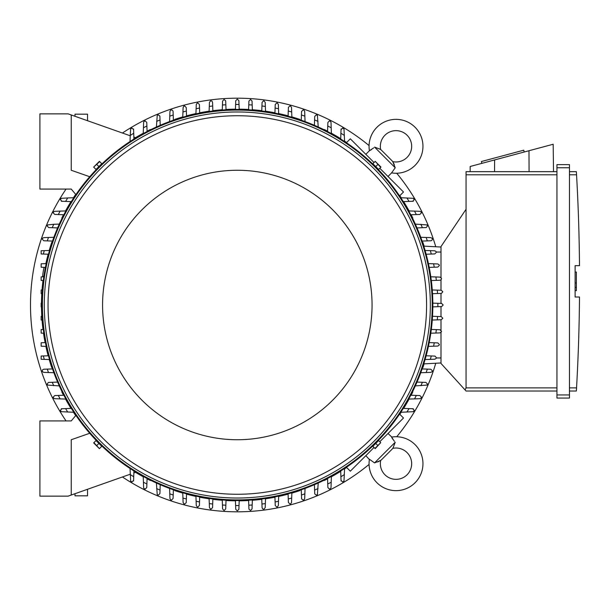 <?xml version="1.0" encoding="UTF-8"?>
<svg xmlns="http://www.w3.org/2000/svg" width="610" height="610" viewBox="0 0 610 610"><rect width="100%" height="100%" fill="white"/><g stroke="black" fill="none" stroke-linecap="round" stroke-linejoin="round"><path stroke-width="0.91" d="M85.339 119.934L86.544 120.361M380.686 460.436A16.295 16.295 0 0 0 382.051 459.208L391.521 449.738A16.295 16.295 0 0 0 392.749 448.365A15.669 15.669 0 0 1 407.083 474.771A15.669 15.669 0 0 1 380.686 460.436L374.548 462.906L369.424 459.269A26.947 26.947 0 0 0 369.385 459.536A26.947 26.947 0 0 0 415.067 482.746A26.947 26.947 0 0 0 391.582 437.111L394.434 441.396M374.548 462.906L395.219 442.235L393.076 447.877M392.703 439.147L392.001 437.957M377.59 461.999L378.818 461.495M379.786 461L380.19 460.763M369.385 459.536L365.832 455.67M387.99 433.512L391.849 437.065M399.588 414.091L403.5 418.002L379.786 441.716M374.029 447.473L350.315 471.179L346.411 467.275M412.81 391.94L412.81 391.94A195.848 195.848 0 0 1 411.125 395.25M324.253 480.497L324.253 480.497A195.848 195.848 0 0 0 327.57 478.812M331.39 476.776A195.848 195.848 0 0 0 340.715 471.324M344.574 468.869A195.848 195.848 0 0 0 346.632 467.496M399.809 414.32A195.848 195.848 0 0 0 401.182 412.261M403.637 408.403A195.848 195.848 0 0 0 409.089 399.07M422.882 367.616L422.882 367.616A195.848 195.848 0 0 0 424.11 363.857M299.937 490.57L299.937 490.57A195.848 195.848 0 0 1 291.854 493.101M122.435 476.974A206.813 206.813 0 0 0 369.065 464.416M396.729 436.752A206.813 206.813 0 0 0 435.761 363.247M435.761 246.753A206.813 206.813 0 0 0 396.729 173.248M369.065 145.584A206.813 206.813 0 0 0 122.435 133.026M66.055 189.062A206.813 206.813 0 0 0 66.055 420.938M299.937 119.43L299.937 119.43A195.848 195.848 0 0 0 291.854 116.899M288.103 115.854A195.848 195.848 0 0 0 278.686 113.574M274.942 112.797A195.848 195.848 0 0 0 265.51 111.195M261.781 110.684A195.848 195.848 0 0 0 252.349 109.731M248.613 109.48A195.848 195.848 0 0 0 239.181 109.159M235.452 109.159A195.848 195.848 0 0 0 226.013 109.48M222.284 109.731A195.848 195.848 0 0 0 212.852 110.684M209.116 111.195A195.848 195.848 0 0 0 199.691 112.797M195.947 113.574A195.848 195.848 0 0 0 186.53 115.854M182.771 116.899A195.848 195.848 0 0 0 174.696 119.43L174.696 119.43M324.253 129.503L324.253 129.503A195.848 195.848 0 0 1 327.57 131.188M412.81 218.06L412.81 218.06A195.848 195.848 0 0 0 411.125 214.75M409.089 210.93A195.848 195.848 0 0 0 403.637 201.597M401.182 197.739A195.848 195.848 0 0 0 399.809 195.68M346.632 142.504A195.848 195.848 0 0 0 344.574 141.131M340.715 138.676A195.848 195.848 0 0 0 331.39 133.224M422.882 242.383L422.882 242.383A195.848 195.848 0 0 1 424.11 246.143M174.696 490.57L174.696 490.57A195.848 195.848 0 0 0 182.771 493.101M186.53 494.146A195.848 195.848 0 0 0 195.947 496.426M199.691 497.203A195.848 195.848 0 0 0 209.116 498.805M212.852 499.315A195.848 195.848 0 0 0 222.284 500.269M226.013 500.52A195.848 195.848 0 0 0 235.452 500.841M239.181 500.841A195.848 195.848 0 0 0 248.613 500.52M252.349 500.269A195.848 195.848 0 0 0 261.781 499.315M265.51 498.805A195.848 195.848 0 0 0 274.942 497.203M278.686 496.426A195.848 195.848 0 0 0 288.103 494.146M150.38 480.497L150.38 480.497A195.848 195.848 0 0 1 147.063 478.812M61.823 391.94L61.823 391.94A195.848 195.848 0 0 0 63.501 395.25M65.537 399.07A195.848 195.848 0 0 0 70.989 408.403M73.452 412.261A195.848 195.848 0 0 0 75.701 415.623M135.557 472.338A195.848 195.848 0 0 0 143.243 476.776M51.751 367.616L51.751 367.616A195.848 195.848 0 0 1 49.212 359.542M41.48 306.868A195.848 195.848 0 0 0 41.793 316.3M42.044 320.029A195.848 195.848 0 0 0 43.005 329.461M43.508 333.197A195.848 195.848 0 0 0 45.117 342.622M45.887 346.366A195.848 195.848 0 0 0 48.167 355.782M51.751 242.383L51.751 242.383A195.848 195.848 0 0 0 49.212 250.458M48.167 254.217A195.848 195.848 0 0 0 45.887 263.611M43.005 280.539A195.848 195.848 0 0 0 42.044 289.971M41.793 293.7A195.848 195.848 0 0 0 41.48 303.132M61.823 218.06L61.823 218.06A195.848 195.848 0 0 1 63.501 214.75M150.38 129.503L150.38 129.503A195.848 195.848 0 0 0 147.063 131.188M143.243 133.224A195.848 195.848 0 0 0 135.557 137.662M75.701 194.376A195.848 195.848 0 0 0 73.452 197.739M70.989 201.597A195.848 195.848 0 0 0 65.537 210.93M73.833 412.276L61.229 411.674A205.875 205.875 0 0 1 60.398 410.286L61.968 408.723M61.313 408.746L66.269 408.57M67.733 412.055A200.545 200.545 0 0 1 65.598 408.593L71.355 408.387M43.318 329.453L41.152 329.53L41.152 333.113L43.828 333.212M45.43 342.614L41.152 342.767L41.152 346.205L46.207 346.381M43.348 355.95L41.152 356.034L41.152 359.26L44.278 359.366A200.545 200.545 0 0 1 43.348 355.95L48.487 355.775M43.806 372.375L42.563 371.757A205.875 205.875 0 0 1 42.242 370.804L42.669 369.729L43.668 369.241L52.529 368.928M53.886 372.725L48.48 372.535A200.545 200.545 0 0 1 47.29 369.119M48.51 372.535L43.737 372.367M59.3 385.901L47.656 385.085A205.875 205.875 0 0 1 47.184 383.964L48.396 382.439L57.614 382.089M53.726 385.711A200.545 200.545 0 0 1 52.254 382.279M54.77 398.696L53.84 398.383A205.875 205.875 0 0 1 53.2 397.125L54.77 395.562L63.852 395.242M65.903 399.085L60.1 398.879A200.545 200.545 0 0 1 58.316 395.433M60.588 398.902L54.679 398.688M68.106 496.143L39.902 496.143L39.902 420.938L71.233 420.938L75.907 415.372A195.535 195.535 0 0 0 89.731 433.268L71.233 439.741L71.233 495.038L68.106 496.143M42.105 316.293L41.152 316.323L41.152 319.998L42.357 320.044M41.793 303.124L41.152 303.147L41.152 306.853L41.793 306.876M42.357 289.956L41.152 290.002L41.152 293.677L42.105 293.707M49.547 359.549L44.278 359.366M432.841 303.124L441.625 303.437L443.188 305L441.625 306.563L432.841 306.876M437.858 303.3A200.545 200.545 0 0 1 437.858 306.7M432.269 289.956L441.205 290.268L442.753 291.641A205.875 205.875 0 0 1 442.768 291.839L441.457 293.387L432.52 293.707M437.309 290.139A200.545 200.545 0 0 1 437.538 293.532M430.805 276.787L439.932 277.108L441.449 278.274A205.875 205.875 0 0 1 441.503 278.678L441.129 279.693L439.932 280.242M440.054 280.242L436.074 280.379M435.891 276.971A200.545 200.545 0 0 1 436.348 280.371L431.316 280.547M428.418 263.619L437.805 263.947L439.253 264.923A205.875 205.875 0 0 1 439.368 265.518L437.805 267.081L429.196 267.386M433.588 263.802A200.545 200.545 0 0 1 434.267 267.21M434.778 250.786L436.135 251.579A205.875 205.875 0 0 1 436.348 252.357L434.778 253.92L426.146 254.225M425.086 250.451L430.355 250.634A200.545 200.545 0 0 1 431.285 254.05M429.646 250.611L434.816 250.794M430.82 237.625L432.063 238.243A205.875 205.875 0 0 1 432.391 239.196L431.964 240.271L430.965 240.759L422.105 241.072M420.747 237.275L426.146 237.465A200.545 200.545 0 0 1 427.336 240.881M426.115 237.465L430.889 237.633M415.326 224.099L426.977 224.915A205.875 205.875 0 0 1 427.442 226.035L426.23 227.56L417.011 227.911M420.908 224.289A200.545 200.545 0 0 1 422.379 227.721M419.863 211.304L420.793 211.617A205.875 205.875 0 0 1 421.426 212.875L419.863 214.438L410.782 214.758M408.723 210.915L414.533 211.121A200.545 200.545 0 0 1 416.317 214.567M414.045 211.098L419.947 211.312M400.8 197.724L413.397 198.326A205.875 205.875 0 0 1 414.228 199.714L412.665 201.277M413.313 201.254L408.364 201.43M406.9 197.945A200.545 200.545 0 0 1 409.036 201.407L403.279 201.613M346.411 142.725L350.315 138.821L374.029 162.527M379.786 168.284L403.5 191.998L399.588 195.909M392.749 161.635A16.295 16.295 0 0 0 391.521 160.262L382.051 150.792A16.295 16.295 0 0 0 380.686 149.564A15.669 15.669 0 0 1 407.083 135.229A15.669 15.669 0 0 1 392.749 161.635L395.219 167.765L391.582 172.889L387.99 176.488M395.219 167.765L374.548 147.094L380.19 149.236M365.832 154.33L369.424 150.731L373.709 147.879M394.312 164.723L393.808 163.495M393.313 162.527L393.076 162.123M391.849 172.935L391.582 172.889A26.947 26.947 0 0 0 415.067 127.254A26.947 26.947 0 0 0 369.385 150.464A26.947 26.947 0 0 0 369.424 150.731L369.385 150.464M371.459 149.61L370.278 150.312M441 247.027L423.775 246.127L441 247.027M441 277.527L441 246.562L466.063 209.268L466.063 387.884L465.072 389.927L466.063 391.018L556.938 391.018L466.063 391.018M466.063 171.669L556.938 171.669L466.063 171.669L466.063 209.268M470.119 171.669L470.18 166.484L553.178 144.25L553.514 171.669M524.226 152.004L523.738 150.19L481.366 161.543L481.854 163.358M494.603 159.942L494.542 171.669M528.984 150.731L529.083 171.669M556.938 394.937L556.938 398.063L569.473 398.063L569.473 164.616L556.938 164.616L556.938 394.937L569.473 394.937M556.938 164.616L569.473 164.616M576.58 175.405L576.366 171.723M569.473 387.884L576.549 387.884A1880.134 1880.134 0 0 0 579.5 297.009L575.116 297.009L575.116 265.67L579.5 265.67A1880.134 1880.134 0 0 0 576.549 174.803L569.473 174.803M575.116 272.022L576.366 272.022L576.366 282.987L575.116 282.987M575.116 290.665L576.366 290.665L576.366 282.987M576.366 287.371L575.116 287.371M576.58 387.281L576.366 390.957L576.58 387.281M569.473 171.669L576.366 171.669L569.473 171.669M569.473 391.018L576.366 391.018L569.473 391.018M556.938 398.063L569.473 398.063M441 332.473L441 363.438L465.072 389.927M441 279.83L441 290.268M441 293.41L441 303.414M441 306.586L441 316.59M441 319.731L441 330.17M441 362.973L423.775 363.873L441 362.973M252.357 499.956L252.044 508.885L250.679 510.44A205.875 205.875 0 0 1 250.474 510.456L248.933 509.144L248.606 500.208M252.182 504.996A200.545 200.545 0 0 1 248.781 505.217M239.189 500.528L238.884 509.312L237.313 510.875L235.75 509.312L235.437 500.528M239.013 505.537A200.545 200.545 0 0 1 235.612 505.537M226.028 500.208L225.723 508.885L224.152 510.456A205.875 205.875 0 0 1 223.954 510.44L222.589 508.885L222.276 499.956M225.852 505.217A200.545 200.545 0 0 1 222.452 504.996M130.243 474.214L71.233 495.038M87.527 489.289L87.527 495.831L74.999 495.831L74.999 493.711M44.065 267.34A7.518 0.785 -80 0 0 43.363 270.802A7.518 0.785 -80 0 0 42.624 276.833M43.607 276.795A7.518 0.785 -80 0 0 44.095 275.011M71.233 114.962L68.106 113.856L39.902 113.856L39.902 189.062L71.233 189.062L75.907 194.628A195.535 195.535 0 0 1 89.731 176.732L71.233 170.259L71.233 114.962L130.243 135.786M101.428 164.029L96.342 169.115M378.284 169.115L373.206 164.029M43.318 280.547L41.152 280.47L41.152 276.887L43.828 276.787M45.43 267.386L41.152 267.233L41.152 263.794L46.207 263.619M48.487 254.225L43.348 254.05A200.545 200.545 0 0 1 44.278 250.634L49.547 250.451M43.348 254.05L41.152 253.966L41.152 250.74L44.278 250.634M52.529 241.072L47.29 240.881A200.545 200.545 0 0 1 48.48 237.465L53.886 237.275M47.29 240.881L43.806 240.759L42.242 239.196A205.875 205.875 0 0 1 42.563 238.243L43.806 237.625M43.737 237.633L48.51 237.465M57.614 227.911L52.254 227.721A200.545 200.545 0 0 1 53.726 224.289L59.3 224.099M52.254 227.721L48.754 227.599L47.184 226.035A205.875 205.875 0 0 1 47.656 224.915L53.726 224.289M63.852 214.758L58.316 214.567A200.545 200.545 0 0 1 60.1 211.121L65.903 210.915M58.316 214.567L54.77 214.438L53.2 212.875A205.875 205.875 0 0 1 53.84 211.617L54.77 211.304M54.679 211.312L60.588 211.098M432.848 305A195.535 195.535 0 0 0 237.313 109.465A195.535 195.535 0 0 0 41.777 305A195.535 195.535 0 0 0 237.313 500.536A195.535 195.535 0 0 0 432.848 305A195.535 195.535 0 0 0 237.313 109.465A195.535 195.535 0 0 0 41.777 305M430.34 305A193.027 193.027 0 0 0 237.313 111.973A193.027 193.027 0 0 0 44.286 305A193.027 193.027 0 0 0 237.313 498.027A193.027 193.027 0 0 0 430.34 305M426.581 305A189.268 189.268 0 0 0 237.313 115.732A189.268 189.268 0 0 0 48.045 305A189.268 189.268 0 0 0 237.313 494.268A189.268 189.268 0 0 0 426.581 305M372.062 305A134.741 134.741 0 0 0 237.313 170.259A134.741 134.741 0 0 0 102.572 305A134.741 134.741 0 0 0 237.313 439.741A134.741 134.741 0 0 0 372.062 305M93.917 167.361L96.006 169.45L101.763 163.694L99.415 161.337L93.658 167.102L99.674 161.597M98.889 166.568L96.792 164.479M374.959 161.597L372.862 163.694L378.627 169.45L380.975 167.102L375.211 161.337L380.716 167.361M375.745 166.568L377.834 164.479M71.355 201.613L65.598 201.407A200.545 200.545 0 0 1 67.733 197.945L73.833 197.724M61.968 201.277L60.398 199.714A205.875 205.875 0 0 1 61.229 198.326L67.733 197.945M66.269 201.43L61.313 201.254M222.276 110.044L222.589 101.115L223.954 99.56A205.875 205.875 0 0 1 224.152 99.544L225.7 100.856L226.028 109.792M222.452 105.004A200.545 200.545 0 0 1 225.852 104.783M235.437 109.472L235.75 100.688L237.313 99.125L238.884 100.688L239.189 109.472M235.612 104.462A200.545 200.545 0 0 1 239.013 104.462M248.606 109.792L248.91 101.115L250.474 99.544A205.875 205.875 0 0 1 250.679 99.56L252.044 101.115L252.357 110.044M248.781 104.783A200.545 200.545 0 0 1 252.182 105.004M327.555 131.531L327.875 122.457L329.438 120.887A205.875 205.875 0 0 1 330.704 121.527L331.009 122.457M331.009 122.366L331.215 128.275M327.753 126.003A200.545 200.545 0 0 1 331.2 127.78L331.398 133.59M314.402 125.302L314.714 116.441L316.277 114.871A205.875 205.875 0 0 1 317.398 115.336L318.222 126.987M314.592 119.941A200.545 200.545 0 0 1 318.023 121.405M301.248 120.216L301.553 111.493L303.117 109.922A205.875 205.875 0 0 1 304.077 110.25L304.687 111.493M304.687 111.424L304.855 116.197M301.431 114.977A200.545 200.545 0 0 1 304.847 116.167L305.038 121.573M288.088 116.175L288.408 107.307L289.956 105.972A205.875 205.875 0 0 1 290.741 106.178L291.527 107.535M291.527 107.497L291.71 112.667M288.271 111.035A200.545 200.545 0 0 1 291.679 111.965L291.87 117.227M274.927 113.117L275.232 104.516L276.795 102.945A205.875 205.875 0 0 1 277.39 103.067L278.366 104.516L278.694 113.895M275.11 108.046A200.545 200.545 0 0 1 278.511 108.732M262.071 102.381L263.634 100.818A205.875 205.875 0 0 1 264.038 100.864L265.205 102.381L265.525 111.508M261.766 110.997L261.942 105.972A200.545 200.545 0 0 1 265.342 106.422M261.934 106.239L262.071 102.259M341.036 129.648L342.606 128.085A205.875 205.875 0 0 1 343.987 128.916L344.589 141.52M340.708 139.034L340.906 133.277A200.545 200.545 0 0 1 344.375 135.42M340.883 133.956L341.059 129M432.52 316.293L441.205 316.598L442.768 318.161A205.875 205.875 0 0 1 442.753 318.359L441.205 319.731L432.269 320.044M437.538 316.468A200.545 200.545 0 0 1 437.309 319.861M410.782 395.242L419.863 395.562L421.426 397.125A205.875 205.875 0 0 1 420.793 398.383L419.863 398.696M419.947 398.688L414.045 398.902M416.317 395.433A200.545 200.545 0 0 1 414.533 398.879L408.723 399.085M417.011 382.089L425.879 382.401L427.442 383.964A205.875 205.875 0 0 1 426.977 385.085L415.326 385.901M422.379 382.279A200.545 200.545 0 0 1 420.908 385.711M422.105 368.928L430.82 369.241L432.391 370.804A205.875 205.875 0 0 1 432.063 371.757L430.82 372.375M430.889 372.367L426.115 372.535M427.336 369.119A200.545 200.545 0 0 1 426.146 372.535L420.747 372.725M426.146 355.775L435.014 356.095L436.348 357.643A205.875 205.875 0 0 1 436.135 358.421L434.778 359.214M434.816 359.206L429.646 359.389M431.285 355.95A200.545 200.545 0 0 1 430.355 359.366L425.086 359.549M429.196 342.614L437.805 342.919L439.368 344.482A205.875 205.875 0 0 1 439.253 345.077L437.805 346.053L428.418 346.381M434.267 342.789A200.545 200.545 0 0 1 433.588 346.198M439.932 329.758L441.503 331.321A205.875 205.875 0 0 1 441.449 331.726L439.932 332.892L430.805 333.212M431.316 329.453L436.348 329.629A200.545 200.545 0 0 1 435.891 333.029M436.074 329.621L440.054 329.758M412.665 408.723L414.228 410.286A205.875 205.875 0 0 1 413.397 411.674L400.8 412.276M403.279 408.387L409.036 408.593A200.545 200.545 0 0 1 406.9 412.055M408.364 408.57L413.313 408.746M344.589 468.48L343.987 481.084A205.875 205.875 0 0 1 342.606 481.915L341.036 480.352M341.059 481L340.883 476.044M344.375 474.58A200.545 200.545 0 0 1 340.906 476.723L340.708 470.966M265.525 498.492L265.205 507.619L264.038 509.137A205.875 205.875 0 0 1 263.634 509.182L262.62 508.816L262.071 507.619M262.071 507.741L261.934 503.761M265.342 503.578A200.545 200.545 0 0 1 261.942 504.028L261.766 499.003M278.694 496.105L278.366 505.484L277.39 506.933A205.875 205.875 0 0 1 276.795 507.055L275.232 505.484L274.927 496.883M278.511 501.267A200.545 200.545 0 0 1 275.11 501.954M291.527 502.465L290.741 503.822A205.875 205.875 0 0 1 289.956 504.028L288.393 502.465L288.088 493.825M291.87 492.773L291.679 498.034A200.545 200.545 0 0 1 288.271 498.965M291.71 497.333L291.527 502.503M304.687 498.507L304.077 499.75A205.875 205.875 0 0 1 303.117 500.078L301.599 498.888L301.248 489.784M305.038 488.427L304.847 493.833A200.545 200.545 0 0 1 301.431 495.023M304.855 493.803L304.687 498.576M318.222 483.013L317.398 494.664A205.875 205.875 0 0 1 316.277 495.129L314.752 493.917L314.402 484.698M318.023 488.595A200.545 200.545 0 0 1 314.592 490.059M331.009 487.542L330.704 488.473A205.875 205.875 0 0 1 329.438 489.113L327.875 487.542L327.555 478.469M331.398 476.41L331.2 482.22A200.545 200.545 0 0 1 327.753 483.997M331.215 481.725L331.009 487.634M173.385 489.784L173.08 498.507L171.509 500.078A205.875 205.875 0 0 1 170.556 499.75L169.946 498.507M169.946 498.576L169.778 493.803M173.202 495.023A200.545 200.545 0 0 1 169.778 493.833L169.588 488.427M186.546 493.825L186.218 502.693L184.67 504.028A205.875 205.875 0 0 1 183.892 503.822L183.107 502.465M183.107 502.503L182.924 497.333M186.363 498.965A200.545 200.545 0 0 1 182.947 498.034L182.764 492.773M199.699 496.883L199.401 505.484L197.831 507.055A205.875 205.875 0 0 1 197.236 506.933L196.267 505.484L195.932 496.105M199.523 501.954A200.545 200.545 0 0 1 196.115 501.267M212.562 507.619L210.991 509.182A205.875 205.875 0 0 1 210.595 509.137L209.428 507.619L209.108 498.492M212.859 499.003L212.684 504.028A200.545 200.545 0 0 1 209.283 503.578M212.699 503.761L212.554 507.741M160.232 484.698L159.919 493.559L158.348 495.129A205.875 205.875 0 0 1 157.235 494.664L156.412 483.013M160.041 490.059A200.545 200.545 0 0 1 156.61 488.595M147.079 478.469L146.758 487.542L145.188 489.113A205.875 205.875 0 0 1 143.929 488.473L143.625 487.542M143.625 487.634L143.419 481.725M146.88 483.997A200.545 200.545 0 0 1 143.434 482.22L143.228 476.41M135.939 472.201L133.857 472.941M133.598 480.352L132.027 481.915A205.875 205.875 0 0 1 130.647 481.084L130.044 468.48M133.925 470.966L133.72 476.723A200.545 200.545 0 0 1 130.258 474.58M133.743 476.044L133.575 481M96.342 440.885L101.428 445.971M373.206 445.971L378.284 440.885M380.716 442.639L378.627 440.55L372.862 446.307L375.211 448.663L380.716 442.639L374.959 448.403M375.745 443.432L377.834 445.521M99.674 448.403L101.763 446.307L96.006 440.55L93.658 442.898L99.415 448.663L93.917 442.639M98.889 443.432L96.792 445.521M209.108 111.508L209.428 102.381L210.595 100.864A205.875 205.875 0 0 1 210.991 100.818L212.006 101.184L212.562 102.381M212.554 102.259L212.699 106.239M209.283 106.422A200.545 200.545 0 0 1 212.684 105.972L212.859 110.997M195.932 113.895L196.267 104.516L197.236 103.067A205.875 205.875 0 0 1 197.831 102.945L199.401 104.516L199.699 113.117M196.115 108.732A200.545 200.545 0 0 1 199.523 108.046M183.107 107.535L183.892 106.178A205.875 205.875 0 0 1 184.67 105.972L186.241 107.535L186.546 116.175M182.764 117.227L182.947 111.965A200.545 200.545 0 0 1 186.363 111.035M182.924 112.667L183.107 107.497M169.946 111.493L170.556 110.25A205.875 205.875 0 0 1 171.509 109.922L172.584 110.349L173.072 111.348L173.385 120.216M169.588 121.573L169.778 116.167A200.545 200.545 0 0 1 173.202 114.977M169.778 116.197L169.946 111.424M156.412 126.987L157.235 115.336A205.875 205.875 0 0 1 158.348 114.871L159.873 116.083L160.232 125.302M156.61 121.405A200.545 200.545 0 0 1 160.041 119.941M143.625 122.457L143.929 121.527A205.875 205.875 0 0 1 145.188 120.887L146.758 122.457L147.079 131.531M143.228 133.59L143.434 127.78A200.545 200.545 0 0 1 146.88 126.003M143.419 128.275L143.625 122.366M133.857 137.059L135.939 137.799M133.575 129L133.743 133.956M130.044 141.52L130.258 135.42A200.545 200.545 0 0 1 133.72 133.277L133.925 139.034M130.258 135.42L130.647 128.916A205.875 205.875 0 0 1 132.027 128.085L133.598 129.648M74.999 116.289L74.999 114.169L87.527 114.169L87.527 120.711M86.544 489.639L85.339 490.066M466.063 174.803L556.938 174.803M556.938 167.75L569.473 167.75M466.063 387.884L556.938 387.884M441 252.044L436.264 252.044M441 357.956L436.264 357.956M432.223 305A194.91 194.91 0 0 0 237.313 110.09A194.91 194.91 0 0 0 42.41 305A194.91 194.91 0 0 0 237.313 499.91A194.91 194.91 0 0 0 432.223 305M382.051 459.208L391.521 449.738M45.994 263.627L45.445 263.528"/></g></svg>
